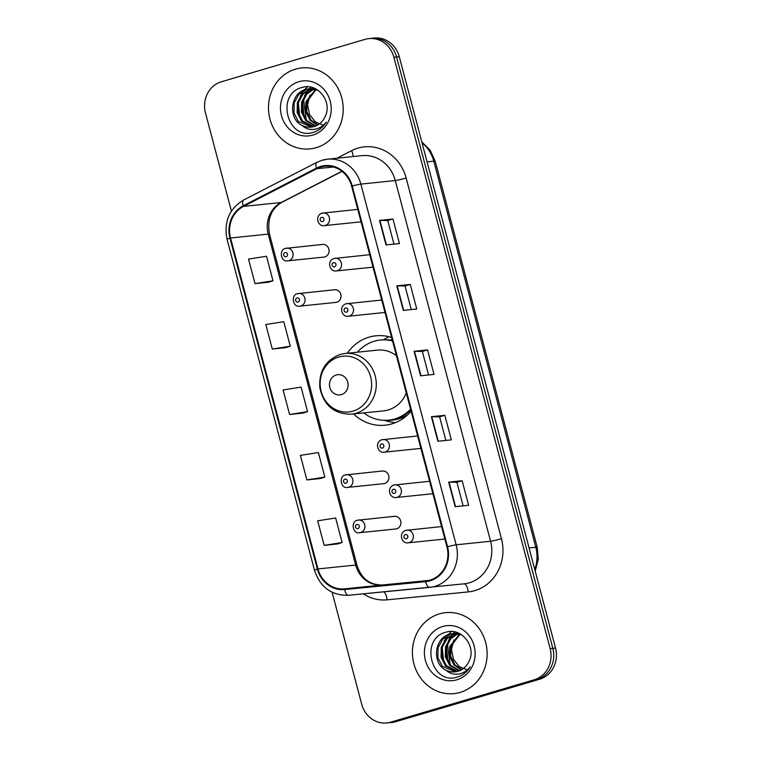 <?xml version="1.0" encoding="UTF-8"?>
<svg xmlns="http://www.w3.org/2000/svg" width="761" height="761" viewBox="0 0 761 761"><rect width="100%" height="100%" fill="white"/><g stroke="black" fill="none" stroke-linecap="round" stroke-linejoin="round"><path stroke-width="1.14" d="M391.611 337.475A44.937 41.208 -95.9 0 0 375.886 335.801A44.937 41.208 -95.9 0 0 369.047 337.152A44.937 41.208 -95.9 0 0 347.282 353.237M353.551 413.965A44.937 41.208 -95.9 0 0 385.114 425.199A44.937 41.208 -95.9 0 0 391.953 423.848A44.937 41.208 -95.9 0 0 411.092 411.206M388.9 336.704A44.937 41.208 -95.9 0 0 383.649 339.739M297.618 293.66A6.364 5.831 84.1 0 1 298.588 293.47A6.364 5.831 84.1 0 1 304.961 298.664A6.364 5.831 84.1 0 1 300.861 305.932A6.364 5.831 84.1 0 1 299.891 306.122L335.877 302.412A6.364 5.831 -95.9 0 0 336.847 302.222A6.364 5.831 -95.9 0 0 340.947 294.954A6.364 5.831 -95.9 0 0 334.574 289.76A6.364 5.831 -95.9 0 0 333.603 289.951M345.504 474.912A6.364 5.831 84.1 0 1 346.474 474.721A6.364 5.831 84.1 0 1 352.847 479.915A6.364 5.831 84.1 0 1 348.747 487.183A6.364 5.831 84.1 0 1 347.777 487.373L383.763 483.663A6.364 5.831 -95.9 0 0 384.733 483.473A6.364 5.831 -95.9 0 0 388.833 476.205A6.364 5.831 -95.9 0 0 382.46 471.011A6.364 5.831 -95.9 0 0 381.489 471.202M357.48 520.229A6.364 5.831 84.1 0 1 358.45 520.039A6.364 5.831 84.1 0 1 364.823 525.233A6.364 5.831 84.1 0 1 360.724 532.491A6.364 5.831 84.1 0 1 359.753 532.69L395.739 528.971A6.364 5.831 -95.9 0 0 396.709 528.781A6.364 5.831 -95.9 0 0 400.809 521.513A6.364 5.831 -95.9 0 0 394.436 516.319A6.364 5.831 -95.9 0 0 393.466 516.51M285.641 248.352A6.364 5.831 84.1 0 1 286.612 248.162A6.364 5.831 84.1 0 1 292.995 253.356A6.364 5.831 84.1 0 1 288.885 260.623A6.364 5.831 84.1 0 1 287.915 260.814L323.901 257.094A6.364 5.831 -95.9 0 0 324.871 256.904A6.364 5.831 -95.9 0 0 328.98 249.646A6.364 5.831 -95.9 0 0 322.597 244.443A6.364 5.831 -95.9 0 0 321.627 244.642M393.96 485.033A6.364 5.831 84.1 0 1 394.93 484.843A6.364 5.831 84.1 0 1 401.313 490.036A6.364 5.831 84.1 0 1 397.204 497.294A6.364 5.831 84.1 0 1 396.234 497.494L432.219 493.775A6.364 5.831 -95.9 0 0 432.876 493.67M405.936 530.341A6.364 5.831 84.1 0 1 406.907 530.151A6.364 5.831 84.1 0 1 413.28 535.344A6.364 5.831 84.1 0 1 409.18 542.612A6.364 5.831 84.1 0 1 408.21 542.802L444.196 539.092A6.364 5.831 -95.9 0 0 444.852 538.978M346.074 303.782A6.364 5.831 84.1 0 1 347.045 303.591A6.364 5.831 84.1 0 1 353.418 308.785A6.364 5.831 84.1 0 1 349.318 316.053A6.364 5.831 84.1 0 1 348.348 316.243L384.334 312.524A6.364 5.831 -95.9 0 0 384.99 312.419M381.993 439.715A6.364 5.831 84.1 0 1 382.964 439.525A6.364 5.831 84.1 0 1 389.337 444.719A6.364 5.831 84.1 0 1 385.237 451.986A6.364 5.831 84.1 0 1 384.267 452.177L420.253 448.467A6.364 5.831 -95.9 0 0 420.9 448.353M334.108 258.464A6.364 5.831 84.1 0 1 335.068 258.274A6.364 5.831 84.1 0 1 341.451 263.468A6.364 5.831 84.1 0 1 337.342 270.735A6.364 5.831 84.1 0 1 336.381 270.926L372.367 267.216A6.364 5.831 -95.9 0 0 373.014 267.111M322.131 213.156A6.364 5.831 84.1 0 1 323.102 212.966A6.364 5.831 84.1 0 1 329.475 218.16A6.364 5.831 84.1 0 1 325.375 225.427A6.364 5.831 84.1 0 1 324.405 225.617L360.391 221.898A6.364 5.831 -95.9 0 0 361.047 221.793M390.526 340.119A41.123 37.708 84.1 0 1 392.124 339.416M332.129 592.286L361.713 704.267A25.436 23.325 -95.9 0 0 386.759 722.95L392.143 722.398A25.436 23.325 -95.9 0 0 396.015 721.628L539.578 679.24A25.436 23.325 -95.9 0 0 555.53 648.077L399.287 56.733A25.436 23.325 -95.9 0 0 374.241 38.05L371.549 38.326A25.436 23.325 -95.9 0 1 396.595 57.008A25.436 23.325 -95.9 0 0 371.549 38.326L368.857 38.602A25.436 23.325 -95.9 0 0 364.985 39.372L221.422 81.76A25.436 23.325 -95.9 0 0 205.47 112.923L231.42 211.12M386.759 722.95A25.436 23.325 -95.9 0 0 390.631 722.189L534.193 679.792A25.436 23.325 -95.9 0 0 550.146 648.638L552.838 648.362L396.595 57.008L552.838 648.362A25.436 23.325 -95.9 0 1 536.885 679.516A25.436 23.325 -95.9 0 0 552.838 648.362L555.53 648.077M390.631 722.189L393.323 721.904L536.885 679.516L393.323 721.904A25.436 23.325 -95.9 0 1 389.451 722.674A25.436 23.325 -95.9 0 0 393.323 721.904L396.015 721.628M295.477 69.156A40.694 37.327 -95.9 0 0 269.204 115.653A40.694 37.327 -95.9 0 0 310.022 148.899A40.694 37.327 -95.9 0 0 316.224 147.672A40.694 37.327 -95.9 0 0 342.488 101.175A40.694 37.327 -95.9 0 0 301.67 67.929A40.694 37.327 -95.9 0 0 295.477 69.156A40.694 37.327 -95.9 0 0 269.204 115.653A40.694 37.327 -95.9 0 0 310.022 148.899A40.694 37.327 -95.9 0 0 316.224 147.672A40.694 37.327 -95.9 0 0 342.488 101.175A40.694 37.327 -95.9 0 0 301.67 67.929A40.694 37.327 -95.9 0 0 295.477 69.156M439.401 613.88A40.694 37.327 -95.9 0 0 413.128 660.386A40.694 37.327 -95.9 0 0 453.946 693.623A40.694 37.327 -95.9 0 0 460.148 692.405A40.694 37.327 -95.9 0 0 486.412 645.899A40.694 37.327 -95.9 0 0 445.594 612.662A40.694 37.327 -95.9 0 0 439.401 613.88A40.694 37.327 -95.9 0 0 413.128 660.386A40.694 37.327 -95.9 0 0 453.946 693.623A40.694 37.327 -95.9 0 0 460.148 692.405A40.694 37.327 -95.9 0 0 486.412 645.899A40.694 37.327 -95.9 0 0 445.594 612.662A40.694 37.327 -95.9 0 0 439.401 613.88M320.8 167.097A27.13 24.885 84.1 0 1 324.928 166.279A27.13 24.885 84.1 0 1 351.639 186.207L446.945 546.902A27.13 24.885 84.1 0 1 425.799 580.957A27.13 24.885 84.1 0 1 425.665 580.976L344.571 588.871A27.13 24.885 84.1 0 1 317.984 568.933L230.554 238.003A27.13 24.885 84.1 0 1 243.51 206.393L316.747 168.723A27.13 24.885 84.1 0 1 320.8 167.097M320.628 166.44A27.815 25.503 -95.9 0 0 316.471 168.105L243.235 205.774A27.815 25.503 -95.9 0 0 229.955 238.174L317.385 569.114A27.815 25.503 -95.9 0 0 344.638 589.547L425.732 581.642A27.815 25.503 -95.9 0 0 447.544 546.731L352.238 186.026A27.815 25.503 -95.9 0 0 320.628 166.44M455.164 506.674L468.614 505.285L462.136 480.752L448.686 482.141L455.164 506.674M463.135 505.856L456.914 482.284L448.686 482.141M456.914 482.293L462.136 480.752M437.879 441.247L451.33 439.858L444.843 415.316L431.392 416.705L437.879 441.247M445.851 440.419L439.62 416.847L431.392 416.705M439.63 416.857L444.843 415.316M386.008 244.947L399.468 243.558L392.98 219.016L379.53 220.405L386.008 244.947M393.989 244.119L387.758 220.547L379.53 220.405M387.758 220.557L392.98 219.016M403.301 310.374L416.752 308.995L410.274 284.452L396.814 285.841L403.301 310.374M411.273 309.556L405.042 285.984L396.814 285.841M405.052 285.993L410.274 284.452M420.586 375.81L434.036 374.422L427.558 349.889L414.108 351.278L420.586 375.81M428.567 374.992L422.336 351.411L414.108 351.278M422.336 351.43L427.558 349.889M550.146 648.638L393.903 57.284A25.436 23.325 -95.9 0 0 368.857 38.602M324.157 545.361L342.136 542.526L335.658 517.994L317.679 520.819L324.157 545.361L337.608 543.944M272.295 349.061L290.274 346.226L283.796 321.694L265.808 324.519L272.295 349.061L285.736 347.644M255.011 283.625L272.99 280.799L266.502 256.257L248.524 259.092L255.011 283.625L268.452 282.207M320.324 478.536L306.873 479.925L324.852 477.099L318.374 452.557L300.386 455.382L306.873 479.925M289.58 414.488L307.568 411.663L301.08 387.121L283.102 389.955L289.58 414.488L303.03 413.08M307.568 411.663L302.907 413.118M290.274 346.226L285.613 347.682M272.99 280.799L268.329 282.255M324.852 477.099L320.191 478.545M342.136 542.526L337.475 543.982M317.394 125.175L310.06 120.286L305.713 111.677L305.884 101.727L315.549 89.379M317.917 124.871L311.125 120.181L306.778 111.563L306.959 101.613L316.11 89.541M315.292 126.155L305.789 120.723L301.442 112.114L301.613 102.164L305.912 94.031L313.342 88.913M313.865 88.733L314.769 88.457M315.815 125.936L306.854 120.618L302.507 112L302.688 102.05L306.788 94.155L313.893 88.999M314.407 88.799L315.044 88.58M313.151 126.802L301.518 121.17L297.171 112.552L297.342 102.602L302.098 93.974L311.163 88.733M313.694 126.668L302.583 121.056L298.236 112.447L298.417 102.497L303.163 93.86L311.706 88.752M302.098 125.441A19.168 17.579 -95.9 0 0 311.182 127.135A19.168 17.579 -95.9 0 0 314.093 126.554A19.168 17.579 -95.9 0 0 325.185 116.404C332.719 101.888 317.651 82.721 302.716 87.296C275.596 92.966 286.707 139.491 311.991 132.747L313.266 132.414C318.792 130.711 323.13 127.258 326.279 122.055C322.94 126.364 318.745 128.818 313.694 129.427C309.356 129.846 305.494 128.514 302.098 125.441C287.905 119.154 289.951 92.994 305.979 89.408L309.004 88.818L317.879 90.207M311.534 127.087L298.312 121.494L293.965 112.885L294.146 102.935L298.892 94.307L307.054 89.294L309.546 88.771M311.687 88.618L314.331 88.266M312.229 88.618L313.817 88.333M323.91 125.384L315.482 122.045L309.546 114.531L307.549 104.828L309.927 95.173M298.797 81.741A27.643 25.351 -95.9 0 0 281.465 115.615A27.643 25.351 -95.9 0 0 312.895 135.078A27.643 25.351 -95.9 0 0 330.226 101.213A27.643 25.351 -95.9 0 0 298.797 81.741M306.245 119.886L303.629 99.919L304.143 98.15M305.884 94.069L308.7 89.846M309.137 89.332L311.173 87.258M299.72 116.728L298.331 102.821M300.272 96.228L303.601 90.702M304.134 90.055L307.492 86.792M303.991 116.29L302.602 102.383M304.543 95.781L307.872 90.255M308.405 89.608L309.09 88.837M309.118 88.809L310.792 87.173M341.394 394.617A10.178 9.332 -95.9 0 0 347.767 382.155A10.178 9.332 -95.9 0 0 336.2 374.992A10.178 9.332 -95.9 0 0 329.827 387.454A10.178 9.332 -95.9 0 0 341.394 394.617M351.392 414.193A30.526 27.995 -95.9 0 0 356.043 413.271A30.526 27.995 -95.9 0 0 375.744 378.398A30.526 27.995 -95.9 0 0 345.133 353.465L340.243 354.426C325.632 360.067 318.821 371.14 319.82 387.644C323.701 405.394 334.231 414.241 351.392 414.193L383.63 410.864A30.526 27.995 -95.9 0 0 388.281 409.941A30.526 27.995 -95.9 0 0 406.269 392.971M396.424 355.72A30.526 27.995 -95.9 0 0 377.37 350.136L345.133 353.465M363.701 412.919A40.276 36.937 -95.9 0 0 388.671 420.148A40.276 36.937 -95.9 0 0 394.797 418.93A40.276 36.937 -95.9 0 0 410.55 409.171M392.524 340.957A40.276 36.937 -95.9 0 0 380.405 340.024A40.276 36.937 -95.9 0 0 374.269 341.232A40.276 36.937 -95.9 0 0 357.432 352.191M388.671 420.148L390.012 420.005A40.276 36.937 -95.9 0 0 396.148 418.797A40.276 36.937 -95.9 0 0 410.807 410.141M392.4 340.462A40.276 36.937 -95.9 0 0 381.746 339.882L380.405 340.024M392.162 339.577A40.276 36.937 -95.9 0 0 390.612 340.129M395.368 422.659A44.09 40.438 84.1 0 1 388.462 421.451L384.295 420.31M461.318 669.908L453.984 665.019L449.637 656.401L449.808 646.45L459.473 634.113M461.841 669.604L455.049 664.905L450.702 656.296L450.883 646.346L460.034 634.274M459.216 670.879L449.713 665.456L445.366 656.848L445.537 646.898L449.837 638.764L457.266 633.637M457.789 633.456L458.693 633.19M459.739 670.669L450.778 665.352L446.431 656.733L446.612 646.783L450.712 638.879L457.818 633.732M458.331 633.533L458.969 633.314M457.076 671.535L445.442 665.894L441.095 657.285L441.266 647.335L446.022 638.707L455.088 633.456M457.618 671.402L446.507 665.789L442.16 657.171L442.341 647.221L447.088 638.593L455.63 633.475M446.022 670.175A19.168 17.579 -95.9 0 0 455.107 671.858A19.168 17.579 -95.9 0 0 458.017 671.288A19.168 17.579 -95.9 0 0 469.109 661.138C476.643 646.612 461.575 627.454 446.64 632.02C419.52 637.699 430.631 684.225 455.915 677.48L457.19 677.147C462.717 675.445 467.054 671.982 470.203 666.779C466.864 671.097 462.669 673.552 457.618 674.16C453.28 674.569 449.418 673.238 446.022 670.175C431.829 663.877 433.875 637.728 449.903 634.132L452.928 633.552L461.803 634.931M455.459 671.82L442.236 666.227L437.889 657.618L438.07 647.668L442.816 639.031L450.978 634.027L453.47 633.504M455.611 633.342L458.255 633M456.153 633.352L457.742 633.057M467.834 670.118L459.406 666.769L453.47 659.264L451.473 649.552L453.851 639.906M442.721 626.474A27.643 25.351 -95.9 0 0 425.389 660.339A27.643 25.351 -95.9 0 0 456.819 679.811A27.643 25.351 -95.9 0 0 474.151 645.946A27.643 25.351 -95.9 0 0 442.721 626.474M450.17 664.619L447.554 644.653L448.067 642.874M449.808 638.802L452.624 634.569M453.061 634.056L455.097 631.982M443.644 661.461L442.255 647.554M444.196 640.952L447.525 635.425M448.058 634.779L451.416 631.525M447.915 661.024L446.526 647.116M448.467 640.515L451.796 634.988M452.329 634.341L453.014 633.571M453.042 633.533L454.717 631.906M534.736 569.39A33.912 31.106 -95.9 0 0 535.801 547.254L433.799 161.199A33.912 31.106 -95.9 0 0 422.041 142.849M427.073 161.893L433.799 161.199A16.961 1.141 -14.8 0 1 435.235 161.284L537.237 547.34A16.961 1.141 -14.8 0 0 535.801 547.254L529.076 547.949M399.287 56.733L393.903 57.284M539.578 679.24L534.193 679.792M336.942 158.221L351.611 150.678A42.397 38.878 84.1 0 1 406.127 177.998L501.432 538.693A8.476 0.571 -14.8 0 1 490.588 541.252L395.292 180.547A33.912 31.106 -95.9 0 0 361.903 155.644L327.458 159.201A33.912 31.106 84.1 0 1 360.847 184.105A8.476 0.571 165.2 0 0 352.238 186.026M501.432 538.693A42.397 38.878 84.1 0 1 474.845 590.631A42.397 38.878 84.1 0 1 468.196 591.925L387.092 599.83A42.397 38.878 84.1 0 1 363.33 593.837M469.328 582.802A33.912 31.106 -95.9 0 0 490.588 541.252L456.153 544.809A33.912 31.106 84.1 0 1 429.727 587.368A33.912 31.106 84.1 0 1 429.565 587.387A8.476 3.377 84.4 0 1 429.556 587.387L348.462 595.292A8.476 3.377 84.4 0 0 348.462 595.292L464.162 583.82A33.912 31.106 -95.9 0 0 469.328 582.802M322.293 160.219A33.912 31.106 84.1 0 1 327.458 159.201L322.055 160.267L316.785 162.378A8.476 3.187 62.8 0 0 316.471 168.105M316.785 162.378L243.549 200.048C229.156 208.866 223.658 221.984 227.073 239.392A8.476 0.571 -14.8 0 1 229.955 238.174M317.385 569.114A8.476 0.571 165.2 0 0 314.512 570.322C320.219 587.292 331.539 595.606 348.452 595.292A8.476 3.377 84.4 0 1 344.638 589.547M243.549 200.048A8.476 3.187 62.8 0 0 243.235 205.774M425.732 581.642A8.476 3.377 84.4 0 0 429.556 587.387M447.544 546.731A8.476 0.571 -14.8 0 1 456.153 544.809L360.847 184.105L395.292 180.547A8.476 0.571 -14.8 0 0 406.127 177.998M468.196 591.925A8.476 3.377 -95.6 0 0 464.039 583.83A33.912 31.106 -95.9 0 0 464.162 583.82M351.611 150.678A8.476 3.187 -117.2 0 1 353.037 156.557M383.649 591.858A8.476 3.377 -95.6 0 1 387.092 599.83M317.984 568.933L355.653 565.052A27.13 24.885 -95.9 0 0 382.241 584.981L428.766 580.453L382.25 584.981A15.258 6.088 -95.6 0 1 382.25 584.981A15.258 6.088 -95.6 0 1 382.26 584.981L344.571 588.871M316.747 168.723L333.432 167.001M243.51 206.393L281.18 202.502A27.13 24.885 -95.9 0 0 268.214 234.112L355.653 565.052A15.258 1.027 -14.8 0 1 356.947 565.119C361.209 578.417 369.646 585.038 382.25 584.981M341.908 171.273L281.18 202.502A15.258 5.727 -117.2 0 0 281.989 202.264C271.144 208.619 266.987 219.263 269.518 234.188L356.947 565.119M230.554 238.003L268.214 234.112A15.258 1.027 -14.8 0 1 269.518 234.188M420.957 375.772L414.479 351.249M403.672 310.336L397.194 285.822M386.388 244.909L379.901 220.386M438.25 441.209L431.772 416.686M455.535 506.636L449.057 482.122M353.028 411.121A28.043 25.712 -95.9 0 0 370.617 376.771A28.043 25.712 -95.9 0 0 338.74 357.023A28.043 25.712 -95.9 0 0 321.152 391.373A28.043 25.712 -95.9 0 0 353.028 411.121M387.13 420.272A40.656 37.279 -95.9 0 0 398.555 418.94A40.656 37.279 -95.9 0 0 407.782 414.707M321.532 217.418A2.121 1.941 -95.9 0 0 320.2 220.015A2.121 1.941 -95.9 0 0 322.607 221.508A2.121 1.941 -95.9 0 0 323.939 218.911A2.121 1.941 -95.9 0 0 321.532 217.418M333.499 262.735A2.121 1.941 -95.9 0 0 332.176 265.332A2.121 1.941 -95.9 0 0 334.583 266.816A2.121 1.941 -95.9 0 0 335.915 264.229A2.121 1.941 -95.9 0 0 333.499 262.735M345.475 308.043A2.121 1.941 -95.9 0 0 344.143 310.64A2.121 1.941 -95.9 0 0 346.559 312.134A2.121 1.941 -95.9 0 0 347.882 309.537A2.121 1.941 -95.9 0 0 345.475 308.043M381.394 443.977A2.121 1.941 -95.9 0 0 380.062 446.574A2.121 1.941 -95.9 0 0 382.469 448.067A2.121 1.941 -95.9 0 0 383.801 445.47A2.121 1.941 -95.9 0 0 381.394 443.977M393.361 489.294A2.121 1.941 -95.9 0 0 392.029 491.891A2.121 1.941 -95.9 0 0 394.445 493.385A2.121 1.941 -95.9 0 0 395.768 490.788A2.121 1.941 -95.9 0 0 393.361 489.294M405.337 534.603A2.121 1.941 -95.9 0 0 404.005 537.199A2.121 1.941 -95.9 0 0 406.412 538.693A2.121 1.941 -95.9 0 0 407.744 536.096A2.121 1.941 -95.9 0 0 405.337 534.603M286.126 256.704A2.121 1.941 -95.9 0 0 287.458 254.107A2.121 1.941 -95.9 0 0 285.042 252.614A2.121 1.941 -95.9 0 0 283.72 255.211A2.121 1.941 -95.9 0 0 286.126 256.704M298.093 302.012A2.121 1.941 -95.9 0 0 299.425 299.415A2.121 1.941 -95.9 0 0 297.018 297.932A2.121 1.941 -95.9 0 0 295.687 300.528A2.121 1.941 -95.9 0 0 298.093 302.012M345.989 483.264A2.121 1.941 -95.9 0 0 347.311 480.667A2.121 1.941 -95.9 0 0 344.904 479.173A2.121 1.941 -95.9 0 0 343.572 481.77A2.121 1.941 -95.9 0 0 345.989 483.264M357.955 528.581A2.121 1.941 -95.9 0 0 359.287 525.984A2.121 1.941 -95.9 0 0 356.88 524.491A2.121 1.941 -95.9 0 0 355.549 527.088A2.121 1.941 -95.9 0 0 357.955 528.581M421.784 141.869L430.212 150.345L435.235 161.284M535.183 571.092L538.284 559.411L537.237 547.34M227.073 239.392L314.512 570.322M342.041 171.377L281.989 202.264M310.079 88.704L309.004 88.818M454.003 633.437L452.928 633.552M324.405 225.617C317.813 226.93 314.407 215.667 322.008 213.175L357.765 209.389M336.381 270.926C329.789 272.238 326.374 260.985 333.984 258.493L369.741 254.697M348.348 316.243C341.756 317.556 338.35 306.293 345.951 303.801L381.708 300.015M384.267 452.177C377.675 453.489 374.26 442.227 381.87 439.744L417.627 435.948M396.234 497.494C389.651 498.807 386.236 487.544 393.846 485.052L429.594 481.266M408.21 542.802C401.618 544.115 398.203 532.852 405.813 530.369L441.57 526.574M322.597 244.443L285.527 248.371C278.83 249.427 280.638 262.612 287.915 260.814M334.574 289.76L297.494 293.689C290.807 294.735 292.614 307.92 299.891 306.122M382.46 471.011L345.389 474.94C338.693 475.986 340.5 489.171 347.777 487.373M394.436 516.319L357.356 520.248C350.659 521.304 352.476 534.479 359.753 532.69"/></g></svg>
